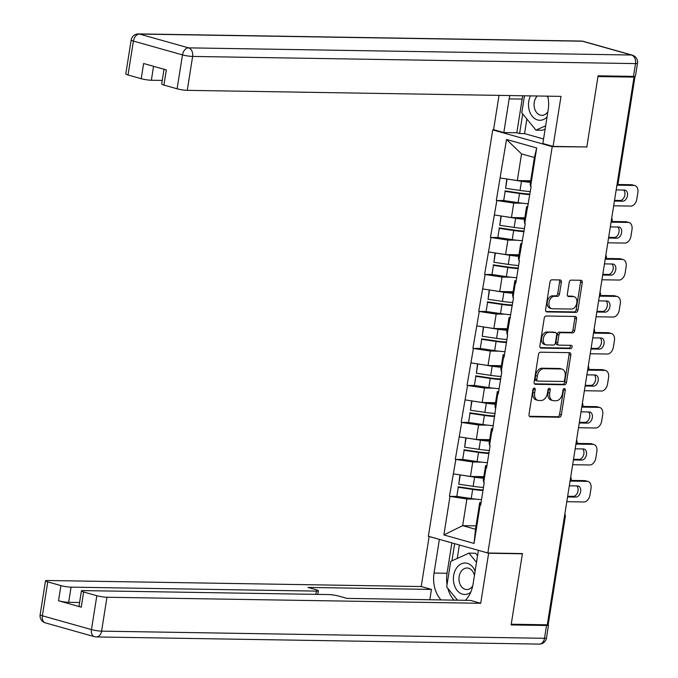 <?xml version="1.0" encoding="UTF-8"?>
<svg xmlns="http://www.w3.org/2000/svg" width="678" height="678" viewBox="0 0 678 678"><rect width="100%" height="100%" fill="white"/><g stroke="black" fill="none" stroke-linecap="round" stroke-linejoin="round"><path stroke-width="1.02" d="M534.315 388.079A1.661 1.11 105.7 0 0 532.925 389.689L529.01 414.419A2.373 1.585 105.7 0 0 529.984 416.733A2.373 1.585 105.7 0 0 530.255 416.767L559.342 417.241A2.373 1.585 105.7 0 0 561.333 414.936L565.249 390.214A1.661 1.11 105.7 0 0 564.562 388.596A1.661 1.11 105.7 0 0 564.376 388.562A1.661 1.11 105.7 0 0 562.986 390.172L562.477 393.376A7.602 5.077 105.7 0 1 556.13 400.74L553.697 400.698A7.602 5.077 105.7 0 1 552.824 400.571A7.602 5.077 105.7 0 1 549.705 393.172L550.214 389.969A1.661 1.11 105.7 0 0 549.536 388.35A1.661 1.11 105.7 0 0 549.341 388.325A1.661 1.11 105.7 0 0 547.951 389.935L547.443 393.13A7.602 5.077 105.7 0 1 541.095 400.495L538.671 400.461A7.602 5.077 105.7 0 1 537.79 400.334A7.602 5.077 105.7 0 1 534.679 392.926L535.188 389.723A1.661 1.11 105.7 0 0 534.501 388.104A1.661 1.11 105.7 0 0 534.315 388.079M561.359 282.302A2.373 1.585 105.7 0 0 560.384 279.989A2.373 1.585 105.7 0 0 560.104 279.946L551.943 279.811A2.373 1.585 105.7 0 0 549.96 282.116L545.612 309.575A2.373 1.585 105.7 0 0 546.587 311.888A2.373 1.585 105.7 0 0 546.858 311.931L575.953 312.397A2.373 1.585 105.7 0 0 577.936 310.1L582.283 282.641A2.373 1.585 105.7 0 0 581.309 280.328A2.373 1.585 105.7 0 0 581.038 280.285L571.181 280.124A2.373 1.585 105.7 0 0 569.189 282.429L567.333 294.176A2.373 1.585 105.7 0 0 568.308 296.489A2.373 1.585 105.7 0 0 568.579 296.532L573.469 296.608A6.356 4.246 105.7 0 1 574.207 296.718A6.356 4.246 105.7 0 1 576.707 303.447A6.356 4.246 105.7 0 1 571.495 309.058L552.35 308.753A6.356 4.246 105.7 0 1 551.612 308.643A6.356 4.246 105.7 0 1 549.112 301.913A6.356 4.246 105.7 0 1 554.316 296.303L557.511 296.354A2.373 1.585 105.7 0 0 559.494 294.049L561.359 282.302L559.621 281.811A2.373 1.585 105.7 0 0 559.265 279.929M586.792 147.194L597.979 76.538L634.04 77.123L547.299 624.802L511.237 624.218L522.424 553.562L487.855 553.002L552.214 146.634L585.894 146.94M540.485 352.187A2.373 1.585 105.7 0 0 538.501 354.492L534.145 381.951A2.373 1.585 105.7 0 0 535.12 384.265A2.373 1.585 105.7 0 0 535.4 384.307L564.486 384.773A2.373 1.585 105.7 0 0 566.469 382.477L570.817 355.009A2.373 1.585 105.7 0 0 569.851 352.704A2.373 1.585 105.7 0 0 569.571 352.662L540.485 352.187M539.883 345.763L544.231 318.304A2.373 1.585 105.7 0 1 546.214 315.999L575.308 316.473A2.373 1.585 105.7 0 1 575.58 316.516A2.373 1.585 105.7 0 1 576.554 318.829L574.69 330.576A2.373 1.585 105.7 0 1 572.707 332.881L560.909 332.686A2.373 1.585 105.7 0 0 558.926 334.991L557.689 342.788A2.373 1.585 105.7 0 0 558.664 345.102A2.373 1.585 105.7 0 0 558.935 345.136L571.215 345.339A1.661 1.11 105.7 0 1 571.41 345.365A1.661 1.11 105.7 0 1 572.062 347.128A1.661 1.11 105.7 0 1 570.707 348.594L541.129 348.119A2.373 1.585 105.7 0 1 540.858 348.077A2.373 1.585 105.7 0 1 539.883 345.763M494.482 129.922L492.728 129.888L552.214 146.634M492.728 129.888L428.36 536.264L487.855 553.002M503.686 200.493L496.847 200.518L513.755 203.095L522.628 203.239M496.33 200.374L506.517 139.465L536.696 147.957L530.594 186.484L531.111 186.636L524.738 223.477L525.255 223.621L518.882 260.462L519.399 260.606L515.831 283.133L515.314 282.98L513.017 297.447L513.543 297.591L507.161 334.432L507.686 334.576L504.118 357.103L503.593 356.959L501.305 371.417L501.822 371.561L498.254 394.088L497.737 393.943L492.398 431.072L491.881 430.928L489.584 445.387L490.109 445.539L486.541 468.057L486.024 467.913L483.728 482.38L484.253 482.524L480.685 505.051L480.16 504.898L474.058 543.425L443.878 534.934L449.98 496.406L466.888 498.983L475.761 499.127M456.819 496.381L449.98 496.406M449.463 496.262L455.845 459.421L472.744 461.998L481.617 462.142M462.684 459.396L455.845 459.421M455.319 459.277L461.701 422.436L478.6 425.013L487.474 425.148M468.54 422.411L461.701 422.436M461.176 422.292L467.557 385.451L484.465 388.019L493.33 388.163M499.11 388.68A19.848 2.568 -171 0 1 488.804 387.57L474.405 385.451L467.557 385.451M467.04 385.307L473.414 348.467L490.321 351.034L499.194 351.179M480.253 348.433L473.414 348.467M472.897 348.314L479.27 311.473L496.177 314.05L505.051 314.194M510.831 314.711A19.848 2.568 -171 0 1 500.517 313.6L486.126 311.473L479.27 311.473M478.753 311.329L485.134 274.488L502.034 277.065L510.907 277.209M491.974 274.463L485.134 274.488M484.609 274.344L490.991 237.503L507.89 240.08L516.763 240.224M497.83 237.478L490.991 237.503M490.465 237.359L496.847 200.518M527.933 206.722L526.586 206.705L527.026 209.01M524.738 223.477L524.297 221.164L526.586 206.705M513.755 203.095L511.458 217.553L524.831 217.774M494.559 214.985L511.458 217.553M522.077 243.716L520.729 243.69L521.17 245.995M518.882 260.462L518.441 258.149L520.729 243.69M507.89 240.08L505.602 254.538L518.975 254.759M488.702 251.97L505.602 254.538M516.212 280.7L514.873 280.675L515.314 282.98M513.017 297.447L512.576 295.142L514.873 280.675M502.034 277.065L499.745 291.523L513.119 291.743M482.838 288.955L499.745 291.523M510.356 317.685L509.017 317.66L509.449 319.974M507.161 334.432L506.72 332.127L509.017 317.66M496.177 314.05L493.889 328.516L507.263 328.728M476.981 325.94L493.889 328.516M504.5 354.67L503.152 354.645L503.593 356.959M501.305 371.417L500.864 369.112L503.152 354.645M490.321 351.034L488.033 365.501L501.398 365.713M471.125 362.925L488.033 365.501M498.644 391.655L497.296 391.638L497.737 393.943M495.449 408.402L495.008 406.097L497.296 391.638M484.465 388.019L482.168 402.486L495.542 402.698M465.269 399.91L482.168 402.486M492.787 428.64L491.44 428.623L491.881 430.928M489.584 445.387L489.152 443.081L491.44 428.623M478.6 425.013L476.312 439.471L489.685 439.691M459.413 436.895L476.312 439.471M486.923 465.625L485.584 465.608L486.024 467.913M483.728 482.38L483.287 480.066L485.584 465.608M472.744 461.998L470.456 476.456L483.829 476.676M453.548 473.888L470.456 476.456M564.418 516.712A3.627 0.466 -171 0 0 565.325 516.543L548.316 623.946A3.627 0.466 -171 0 1 547.4 624.107M481.066 502.618L479.719 502.593L480.16 504.898M466.888 498.983L462.667 525.653L475.498 529.264L479.719 502.593M476.032 525.874L462.667 525.653L443.878 534.934M475.498 529.264L474.058 543.425M634.04 77.123L631.438 76.385L634.074 76.428A3.627 0.466 9 0 0 635.032 76.309L618.048 183.67A3.627 0.466 9 0 1 617.141 183.831M530.594 186.484L530.154 184.179L534.383 157.508L521.543 153.898L517.322 180.568L530.696 180.789M534.383 157.508L536.696 147.957M500.415 177.992L517.322 180.568M506.517 139.465L521.543 153.898M533.45 388.528A1.661 1.11 105.7 0 1 533.45 389.24L532.942 392.435A7.602 5.077 105.7 0 0 536.061 399.842L537.79 400.334M552.824 400.571L551.087 400.088A7.602 5.077 105.7 0 1 547.977 392.681L548.485 389.486A1.661 1.11 105.7 0 0 548.485 388.774M529.365 416.292L557.613 416.75A2.373 1.585 105.7 0 0 559.596 414.453L563.511 389.723A1.661 1.11 105.7 0 0 563.511 389.011M534.51 383.833L562.748 384.29A2.373 1.585 105.7 0 0 564.74 381.985L569.088 354.526A2.373 1.585 105.7 0 0 568.732 352.645M536.815 379.426A1.661 1.11 105.7 0 0 537.501 381.044A1.661 1.11 105.7 0 0 537.688 381.078L563.223 381.485A1.661 1.11 105.7 0 0 564.613 379.875L565.147 376.502A7.602 5.077 105.7 0 0 562.037 369.103A7.602 5.077 105.7 0 0 561.155 368.976L543.705 368.688A7.602 5.077 105.7 0 0 537.349 376.053L536.815 379.426L535.086 378.943A1.661 1.11 105.7 0 0 535.764 380.561A1.661 1.11 105.7 0 0 535.959 380.587L537.315 380.968M562.037 369.103L560.299 368.612A7.602 5.077 105.7 0 0 559.426 368.485L561.155 368.976M535.086 378.943L535.62 375.57A7.602 5.077 105.7 0 1 541.968 368.205L559.426 368.485M557.206 344.653A2.373 1.585 105.7 0 1 556.926 344.61A2.373 1.585 105.7 0 1 555.952 342.297L557.189 334.5A2.373 1.585 105.7 0 1 559.172 332.203L570.969 332.389A2.373 1.585 105.7 0 0 572.952 330.093L574.817 318.338A2.373 1.585 105.7 0 0 574.461 316.457M540.239 347.644L568.969 348.111A1.661 1.11 105.7 0 0 570.181 347.111A1.661 1.11 105.7 0 0 570.198 345.322M548.663 332.491A6.356 4.246 105.7 0 0 543.459 338.102A6.356 4.246 105.7 0 0 545.96 344.831A6.356 4.246 105.7 0 0 546.697 344.941L553.443 345.051A2.373 1.585 105.7 0 0 555.426 342.746L556.663 334.949A2.373 1.585 105.7 0 0 555.689 332.635A2.373 1.585 105.7 0 0 555.418 332.601L546.934 332A6.356 4.246 105.7 0 0 541.722 337.619A6.356 4.246 105.7 0 0 544.222 344.348L545.96 344.831M554.214 332.262A2.373 1.585 105.7 0 0 553.951 332.152A2.373 1.585 105.7 0 0 553.68 332.11L555.418 332.601M546.934 332L553.68 332.11M551.612 308.643L549.875 308.159A6.356 4.246 105.7 0 1 547.375 301.422A6.356 4.246 105.7 0 1 552.587 295.811L555.774 295.862A2.373 1.585 105.7 0 0 557.757 293.566L559.621 281.811M574.207 296.718L572.469 296.227A6.356 4.246 105.7 0 0 571.732 296.125L573.469 296.608M567.689 296.057L571.732 296.125M545.968 311.456L574.215 311.914A2.373 1.585 105.7 0 0 576.198 309.609L580.546 282.15A2.373 1.585 105.7 0 0 580.19 280.268M566.791 501.695L583.919 501.966A7.263 4.848 105.7 0 0 589.979 494.94L590.996 488.533A7.263 4.848 105.7 0 0 588.021 481.465A7.263 4.848 105.7 0 0 587.182 481.346L584.58 480.609L570.944 480.388M584.58 480.609A7.263 4.848 -74.3 0 1 585.419 480.736L588.021 481.465M576.775 485.931A5.687 3.797 -74.3 0 1 577.664 492.228A5.687 3.797 -74.3 0 1 573.257 496.355L567.655 496.262M587.182 481.346L570.571 481.075M569.308 485.804L577.622 485.94A5.687 3.797 -74.3 0 1 578.283 486.041A5.687 3.797 -74.3 0 1 580.521 492.059A5.687 3.797 -74.3 0 1 575.859 497.084L567.545 496.949M481.541 499.644A19.848 2.568 -171 0 1 471.227 498.525L472.676 489.397A19.848 2.568 9 0 0 482.982 490.516M472.676 489.397L458.277 487.279L456.836 496.406L471.227 498.525M456.836 496.406L458.277 487.279M483.083 489.889A16.221 2.093 9 0 1 472.447 488.889L458.057 486.77M483.677 477.634A16.221 2.093 -171 0 1 474.388 476.685L473.168 476.498M460.133 474.888L474.608 477.193A19.848 2.568 -171 0 0 483.584 478.21M459.947 474.854L458.769 484.194L473.159 486.321A19.848 2.568 9 0 0 483.473 487.431M458.769 484.194L460.218 475.066M572.647 464.71L589.775 464.981A7.263 4.848 105.7 0 0 595.843 457.947L596.852 451.548A7.263 4.848 105.7 0 0 593.886 444.48A7.263 4.848 105.7 0 0 593.038 444.353L590.436 443.624L576.8 443.404M590.436 443.624A7.263 4.848 -74.3 0 1 591.284 443.743L593.886 444.48M582.631 448.938A5.687 3.797 -74.3 0 1 583.529 455.243A5.687 3.797 -74.3 0 1 579.114 459.37L573.512 459.277M593.038 444.353L576.427 444.09M575.164 448.819L583.478 448.955A5.687 3.797 -74.3 0 1 584.139 449.048A5.687 3.797 -74.3 0 1 586.377 455.074A5.687 3.797 -74.3 0 1 581.716 460.099L573.402 459.964M487.397 462.659A19.848 2.568 -171 0 1 477.083 461.54L478.532 452.412A19.848 2.568 9 0 0 488.846 453.531M478.532 452.412L464.142 450.294L462.693 459.421L477.083 461.54M462.693 459.421L464.142 450.294M488.94 452.904A16.221 2.093 9 0 1 478.312 451.904L463.913 449.785M489.533 440.649A16.221 2.093 -171 0 1 480.244 439.691L479.024 439.514M465.989 437.903L480.465 440.208A19.848 2.568 -171 0 0 489.44 441.225M465.803 437.869L464.625 447.209L479.024 449.336A19.848 2.568 9 0 0 489.33 450.446M464.625 447.209L466.074 438.081M578.512 427.716L595.631 427.996A7.263 4.848 105.7 0 0 601.7 420.962L602.708 414.563A7.263 4.848 105.7 0 0 599.742 407.495A7.263 4.848 105.7 0 0 598.903 407.368L596.301 406.639L582.665 406.419M596.301 406.639A7.263 4.848 -74.3 0 1 597.14 406.758L599.742 407.495M588.496 411.953A5.687 3.797 -74.3 0 1 589.385 418.258A5.687 3.797 -74.3 0 1 584.97 422.377L579.368 422.292M598.903 407.368L582.283 407.105M581.029 411.834L589.343 411.97A5.687 3.797 -74.3 0 1 589.996 412.063A5.687 3.797 -74.3 0 1 592.233 418.089A5.687 3.797 -74.3 0 1 587.572 423.114L579.258 422.979M493.253 425.674A19.848 2.568 -171 0 1 482.948 424.555L484.389 415.428A19.848 2.568 9 0 0 494.703 416.538M484.389 415.428L469.998 413.309L468.549 422.436L482.948 424.555M468.549 422.436L469.998 413.309M494.796 415.919A16.221 2.093 9 0 1 484.168 414.919L469.769 412.8M495.389 403.664A16.221 2.093 -171 0 1 486.101 402.707L484.88 402.529M471.854 400.918L486.321 403.215A19.848 2.568 -171 0 0 495.296 404.241M471.659 400.884L470.481 410.224L484.88 412.343A19.848 2.568 9 0 0 495.186 413.461M470.481 410.224L471.93 401.096M584.368 390.731L601.488 391.011A7.263 4.848 105.7 0 0 607.556 383.977L608.573 377.578A7.263 4.848 105.7 0 0 605.598 370.502A7.263 4.848 105.7 0 0 604.759 370.383L602.157 369.654L588.521 369.434M602.157 369.654A7.263 4.848 -74.3 0 1 602.996 369.773L605.598 370.502M594.352 374.968A5.687 3.797 -74.3 0 1 595.242 381.265A5.687 3.797 -74.3 0 1 590.835 385.392L585.224 385.307M604.759 370.383L588.14 370.112M586.885 374.849L595.199 374.985A5.687 3.797 -74.3 0 1 595.852 375.078A5.687 3.797 -74.3 0 1 598.089 381.104A5.687 3.797 -74.3 0 1 593.436 386.129L585.122 385.994M488.804 387.57L490.245 378.443A19.848 2.568 9 0 0 500.559 379.553M490.245 378.443L475.854 376.324L474.405 385.451L475.854 376.324M500.661 378.934A16.221 2.093 9 0 1 490.025 377.934L475.634 375.815M501.245 366.679A16.221 2.093 -171 0 1 491.957 365.722L490.736 365.544M477.71 363.925L492.186 366.23A19.848 2.568 -171 0 0 501.161 367.256M477.515 363.9L476.346 373.239L490.736 375.358A19.848 2.568 9 0 0 501.05 376.476M476.346 373.239L477.787 364.111M590.224 353.746L607.344 354.026A7.263 4.848 105.7 0 0 613.412 346.992L614.429 340.593A7.263 4.848 105.7 0 0 611.454 333.517A7.263 4.848 105.7 0 0 610.615 333.398L608.013 332.669L594.377 332.449M608.013 332.669A7.263 4.848 -74.3 0 1 608.852 332.788L611.454 333.517M600.208 337.983A5.687 3.797 -74.3 0 1 601.098 344.28A5.687 3.797 -74.3 0 1 596.691 348.407L591.089 348.314M610.615 333.398L594.004 333.127M592.741 337.864L601.055 338A5.687 3.797 -74.3 0 1 601.717 338.093A5.687 3.797 -74.3 0 1 603.954 344.119A5.687 3.797 -74.3 0 1 599.293 349.136L590.979 349.009M504.974 351.696A19.848 2.568 -171 0 1 494.66 350.585L496.11 341.458A19.848 2.568 9 0 0 506.415 342.568M496.11 341.458L481.711 339.331L480.27 348.467L494.66 350.585M480.27 348.467L481.711 339.331M506.517 341.941A16.221 2.093 9 0 1 495.881 340.949L481.49 338.822M507.11 329.694A16.221 2.093 -171 0 1 497.813 328.737L496.593 328.559M483.567 326.94L498.042 329.245A19.848 2.568 -171 0 0 507.017 330.271M483.38 326.915L482.202 336.254L496.593 338.373A19.848 2.568 9 0 0 506.907 339.492M482.202 336.254L483.643 327.127M596.081 316.762L613.209 317.041A7.263 4.848 105.7 0 0 619.268 310.007L620.285 303.6A7.263 4.848 105.7 0 0 617.311 296.532A7.263 4.848 105.7 0 0 616.471 296.413L613.87 295.676L600.233 295.455M613.87 295.676A7.263 4.848 -74.3 0 1 614.709 295.803L617.311 296.532M606.064 300.998A5.687 3.797 -74.3 0 1 606.954 307.295A5.687 3.797 -74.3 0 1 602.547 311.422L596.945 311.329M616.471 296.413L599.861 296.142M598.598 300.879L606.912 301.007A5.687 3.797 -74.3 0 1 607.573 301.108A5.687 3.797 -74.3 0 1 609.81 307.134A5.687 3.797 -74.3 0 1 605.149 312.151L596.835 312.016M500.517 313.6L501.966 304.473A19.848 2.568 9 0 0 512.271 305.583M501.966 304.473L487.567 302.346L486.126 311.473L487.567 302.346M512.373 304.956A16.221 2.093 9 0 1 501.737 303.964L487.346 301.837M512.966 292.71A16.221 2.093 -171 0 1 503.678 291.752L502.457 291.574M489.423 289.955L503.898 292.26A19.848 2.568 -171 0 0 512.873 293.286M489.236 289.93L488.058 299.269L502.449 301.388A19.848 2.568 9 0 0 512.763 302.498M488.058 299.269L489.508 290.142M475.109 571.207A15.738 11.534 -89.1 0 0 456.379 568.283A15.738 11.534 -89.1 0 0 455.947 588.75A15.738 11.534 -89.1 0 0 470.702 592.267M472.719 585.919A10.772 7.899 -89.1 0 0 472.727 585.911A10.772 7.899 -89.1 0 1 466.693 589.538A10.772 7.899 -89.1 0 1 459.616 583.122A10.772 7.899 -89.1 0 1 461.023 571.613A10.772 7.899 -89.1 0 1 467.04 567.995A10.772 7.899 -89.1 0 1 474.422 575.52M457.481 600.191L446.675 586.97L450.734 561.376L468.973 553.138L475.558 553.248L477.566 555.697M468.973 553.138L476.507 562.359M537.273 95.996A10.772 7.899 -89.1 0 0 536.12 97.429A10.772 7.899 -89.1 0 0 534.713 108.938A10.772 7.899 -89.1 0 0 541.798 115.353A10.772 7.899 -89.1 0 0 547.824 111.743A10.772 7.899 -89.1 0 0 547.9 111.624M548.053 97.632A10.772 7.899 -89.1 0 0 546.951 96.157M545.129 129.1L542.553 130.261L535.967 130.151L521.78 112.785L524.475 95.793M545.654 125.777L535.967 130.151M530.459 95.886A15.738 11.534 -89.1 0 0 532.128 116.133A15.738 11.534 -89.1 0 0 547.053 116.93M478.515 550.375L488.635 553.256L480.719 603.284L106.971 597.242L101.598 631.142L544.493 638.303L546.527 625.497L511.127 624.93L522.391 553.799L488.635 553.256M478.405 550.375L473.075 584.046A27.23 19.959 -89.1 0 1 465.396 600.318M447.039 584.69A27.23 19.959 -89.1 0 1 447.056 573.274L434.047 573.063A27.23 19.959 -89.1 0 0 441.031 599.928M434.047 573.063L439.378 539.391L429.149 536.518L421.224 586.538L431.454 589.419L307.973 587.428L316.126 589.716A7.263 0.941 9 0 1 318.355 590.775A7.263 0.941 9 0 1 316.389 591.106L71.071 587.14L68.664 602.31A7.263 0.941 -171 0 1 58.52 600.767L81.241 607.166A7.263 0.941 -171 0 1 79.012 606.107L81.411 590.936A7.263 0.941 9 0 0 83.648 591.987L96.827 595.699A7.263 0.941 9 0 0 106.971 597.242M429.818 599.742L431.454 589.419M81.411 590.936A7.263 0.941 9 0 1 83.386 590.606L328.703 594.572A7.263 0.941 9 0 1 338.847 596.115L347 598.403L470.481 600.403L480.719 603.284M521.492 553.545L522.391 553.799M421.224 586.538L47.477 580.504A7.263 0.941 9 0 0 45.511 580.826A7.263 0.941 9 0 0 47.74 581.885L60.927 585.597A7.263 0.941 9 0 0 71.071 587.14M546.527 625.497A7.263 0.941 9 0 0 548.494 625.175A7.263 0.941 9 0 0 547.349 624.455M79.58 602.488L68.664 602.31M447.811 588.36A27.23 19.959 -89.1 0 0 454.04 600.14M447.056 573.274L451.87 542.883M454.641 543.663L451.921 560.833M459.387 544.993L457.26 558.426M526.857 118.997L524.543 133.617L519.602 133.541L516.822 132.761L503.822 132.549L493.584 129.668L499.016 95.378M503.822 132.549L509.153 98.878A27.23 19.959 -89.1 0 1 509.839 95.556M633.489 76.394L635.523 63.596A7.263 0.941 9 0 0 637.49 63.266L635.464 76.072A7.263 0.941 -171 0 1 633.489 76.394L598.098 75.826L586.826 146.957L553.079 146.406L542.841 143.524L548.18 109.861A27.23 19.959 -89.1 0 0 547.765 96.166M553.079 146.406L561.003 96.378L187.255 90.343A7.263 0.941 -171 0 1 177.111 88.801L163.932 85.089A7.263 0.941 -171 0 1 161.695 84.03L164.034 69.266M524.543 133.617L543.57 138.973M153.559 66.317L151.355 80.241A7.263 0.941 -171 0 1 141.21 78.699L128.032 74.987A7.263 0.941 -171 0 1 125.794 73.927L131.168 40.027A7.263 0.941 9 0 0 133.397 41.078L128.032 74.987M163.932 85.089L166.339 69.91L143.617 63.52L141.21 78.699M151.355 80.241L162.271 80.419M516.822 132.761L522.162 99.09L509.153 98.878M522.848 95.767A27.23 19.959 -89.1 0 0 522.162 99.09M522.704 113.921L519.602 133.541M601.945 279.777L619.065 280.048A7.263 4.848 105.7 0 0 625.133 273.022L626.141 266.615A7.263 4.848 105.7 0 0 623.175 259.547A7.263 4.848 105.7 0 0 622.328 259.428L619.726 258.691L606.09 258.471M619.726 258.691A7.263 4.848 -74.3 0 1 620.573 258.818L623.175 259.547M611.92 264.013A5.687 3.797 -74.3 0 1 612.819 270.31A5.687 3.797 -74.3 0 1 608.403 274.437L602.801 274.344M622.328 259.428L605.717 259.157M604.454 263.886L612.768 264.022A5.687 3.797 -74.3 0 1 613.429 264.123A5.687 3.797 -74.3 0 1 615.666 270.141A5.687 3.797 -74.3 0 1 611.005 275.166L602.691 275.031M516.687 277.726A19.848 2.568 -171 0 1 506.373 276.616L507.822 267.488A19.848 2.568 9 0 0 518.136 268.598M507.822 267.488L493.431 265.361L491.982 274.488L506.373 276.616M491.982 274.488L493.431 265.361M518.229 267.971A16.221 2.093 9 0 1 507.602 266.971L493.203 264.852M518.823 255.716A16.221 2.093 -171 0 1 509.534 254.767L508.314 254.581M495.279 252.97L509.754 255.275A19.848 2.568 -171 0 0 518.729 256.301M495.093 252.945L493.915 262.276L508.314 264.403A19.848 2.568 9 0 0 518.619 265.513M493.915 262.276L495.364 253.148M607.802 242.792L624.921 243.063A7.263 4.848 105.7 0 0 630.989 236.037L631.998 229.63A7.263 4.848 105.7 0 0 629.031 222.562A7.263 4.848 105.7 0 0 628.192 222.435L625.591 221.706L611.954 221.486M625.591 221.706A7.263 4.848 -74.3 0 1 626.43 221.825L629.031 222.562M617.785 227.028A5.687 3.797 -74.3 0 1 618.675 233.325A5.687 3.797 -74.3 0 1 614.26 237.453L608.658 237.359M628.192 222.435L611.573 222.172M610.319 226.901L618.633 227.037A5.687 3.797 -74.3 0 1 619.285 227.13A5.687 3.797 -74.3 0 1 621.523 233.156A5.687 3.797 -74.3 0 1 616.861 238.181L608.547 238.046M522.543 240.741A19.848 2.568 -171 0 1 512.237 239.622L513.678 230.495A19.848 2.568 9 0 0 523.992 231.613M513.678 230.495L499.288 228.376L497.838 237.503L512.237 239.622M497.838 237.503L499.288 228.376M524.094 230.986A16.221 2.093 9 0 1 513.458 229.986L499.067 227.867M524.679 218.731A16.221 2.093 -171 0 1 515.39 217.782L514.17 217.596M501.144 215.985L515.611 218.291A19.848 2.568 -171 0 0 524.594 219.308M500.949 215.951L499.779 225.291L514.17 227.418A19.848 2.568 9 0 0 524.475 228.528M499.779 225.291L501.22 216.163M613.658 205.807L630.777 206.078A7.263 4.848 105.7 0 0 636.845 199.044L637.862 192.645A7.263 4.848 105.7 0 0 634.888 185.577A7.263 4.848 105.7 0 0 634.049 185.45L631.447 184.721L617.811 184.501M631.447 184.721A7.263 4.848 -74.3 0 1 632.286 184.84L634.888 185.577M623.641 190.035A5.687 3.797 -74.3 0 1 624.531 196.34A5.687 3.797 -74.3 0 1 620.124 200.468L614.514 200.374M634.049 185.45L617.429 185.187M616.175 189.916L624.489 190.052A5.687 3.797 -74.3 0 1 625.15 190.145A5.687 3.797 -74.3 0 1 627.379 196.171A5.687 3.797 -74.3 0 1 622.726 201.197L614.412 201.061M528.399 203.756A19.848 2.568 -171 0 1 518.094 202.637L519.534 193.51A19.848 2.568 9 0 0 529.849 194.628M519.534 193.51L505.144 191.391L503.703 200.518L518.094 202.637M503.703 200.518L505.144 191.391M529.95 194.001A16.221 2.093 9 0 1 519.314 193.001L504.924 190.882M530.543 181.746A16.221 2.093 -171 0 1 521.246 180.789L520.026 180.611M507 179L521.475 181.297A19.848 2.568 -171 0 0 530.45 182.323M506.805 178.967L505.635 188.306L520.026 190.433A19.848 2.568 9 0 0 530.34 191.543M505.635 188.306L507.076 179.178M633.964 77.097L634.074 76.428M532.942 392.435L534.679 392.926M548.485 389.486L550.214 389.969M547.977 392.681L549.705 393.172M563.511 389.723L565.249 390.214M559.596 414.453L561.333 414.936M557.613 416.75L559.342 417.241M529.721 416.623L530.255 416.767M533.45 389.24L535.188 389.723M569.088 354.526L570.817 355.009M564.74 381.985L566.469 382.477M562.748 384.29L564.486 384.773M534.866 384.155L535.4 384.307M541.968 368.205L543.705 368.688M535.62 375.57L537.349 376.053M574.817 318.338L576.554 318.829M572.952 330.093L574.69 330.576M570.969 332.389L572.707 332.881M559.172 332.203L560.909 332.686M557.189 334.5L558.926 334.991M555.952 342.297L557.689 342.788M568.969 348.111L570.707 348.594M540.595 347.967L541.129 348.119M557.757 293.566L559.494 294.049M555.774 295.862L557.511 296.354M552.587 295.811L554.316 296.303M568.045 296.379L568.579 296.532M580.546 282.15L582.283 282.641M576.198 309.609L577.936 310.1M574.215 311.914L575.953 312.397M546.332 311.778L546.858 311.931M473.159 486.321L474.608 477.193M573.257 496.355L575.859 497.084M479.024 449.336L480.465 440.208M579.114 459.37L581.716 460.099M484.88 412.343L486.321 403.215M584.97 422.377L587.572 423.114M490.736 375.358L492.186 366.23M590.835 385.392L593.436 386.129M496.593 338.373L498.042 329.245M596.691 348.407L599.293 349.136M502.449 301.388L503.898 292.26M602.547 311.422L605.149 312.151M83.648 591.987L81.241 607.166M58.52 600.767L60.927 585.597M47.74 581.885L42.375 615.793L91.462 629.599L96.827 595.699M315.872 594.36L316.389 591.106M42.375 615.793A7.263 0.941 -171 0 1 40.138 614.734A7.263 7.263 0 0 0 45.35 622.862A7.263 4.848 -74.3 0 1 42.375 615.793M91.462 629.599A7.263 4.848 105.7 0 0 94.428 636.676A7.263 7.263 0 0 0 96.284 636.939A7.263 5.322 90.9 0 0 101.598 631.142A7.263 0.941 -171 0 1 91.462 629.599M548.494 625.175L546.468 637.973A7.263 0.941 -171 0 1 544.493 638.303A7.263 5.322 90.9 0 1 539.18 644.1L96.284 636.939M637.49 63.266A7.263 7.263 0 0 0 632.286 55.138A7.263 4.848 -74.3 0 0 631.447 55.02A7.263 5.322 90.9 0 1 635.523 63.596L192.628 56.435A7.263 5.322 90.9 0 0 188.552 47.858L631.447 55.02L582.36 41.205L139.465 34.053L188.552 47.858A7.263 4.848 105.7 0 0 182.484 54.893L133.397 41.078A7.263 4.848 -74.3 0 1 139.465 34.053A7.263 5.322 90.9 0 0 138.456 33.9A7.263 7.263 0 0 0 131.168 40.027M177.111 88.801L182.484 54.893A7.263 0.941 9 0 0 192.628 56.435L187.255 90.343M581.351 41.061A7.263 5.322 90.9 0 1 582.36 41.205A7.263 4.848 105.7 0 1 583.199 41.324A7.263 7.263 0 0 0 581.351 41.061L138.456 33.9M508.314 264.403L509.754 255.275M608.403 274.437L611.005 275.166M514.17 227.418L515.611 218.291M614.26 237.453L616.861 238.181M520.026 190.433L521.475 181.297M620.124 200.468L622.726 201.197M565.325 516.543A3.627 3.627 0 0 0 564.833 514.077M569.952 481.753A3.627 3.627 0 0 0 570.69 477.092M575.808 444.768A3.627 3.627 0 0 0 576.546 440.107M581.665 407.783A3.627 3.627 0 0 0 582.402 403.122M587.529 370.79A3.627 3.627 0 0 0 588.267 366.128M593.386 333.805A3.627 3.627 0 0 0 594.123 329.144M599.242 296.82A3.627 3.627 0 0 0 599.979 292.159M605.098 259.835A3.627 3.627 0 0 0 605.835 255.174M610.954 222.85A3.627 3.627 0 0 0 611.7 218.189M616.819 185.865A3.627 3.627 0 0 0 618.048 183.67M535.764 380.561L537.501 381.044M556.926 344.61L558.664 345.102M553.951 332.152L555.689 332.635M45.511 580.826L40.138 614.734M45.35 622.862L94.428 636.676M539.18 644.1A7.263 7.263 0 0 0 546.468 637.973M317.787 594.394L318.355 590.775M632.286 55.138L583.199 41.324"/></g></svg>
